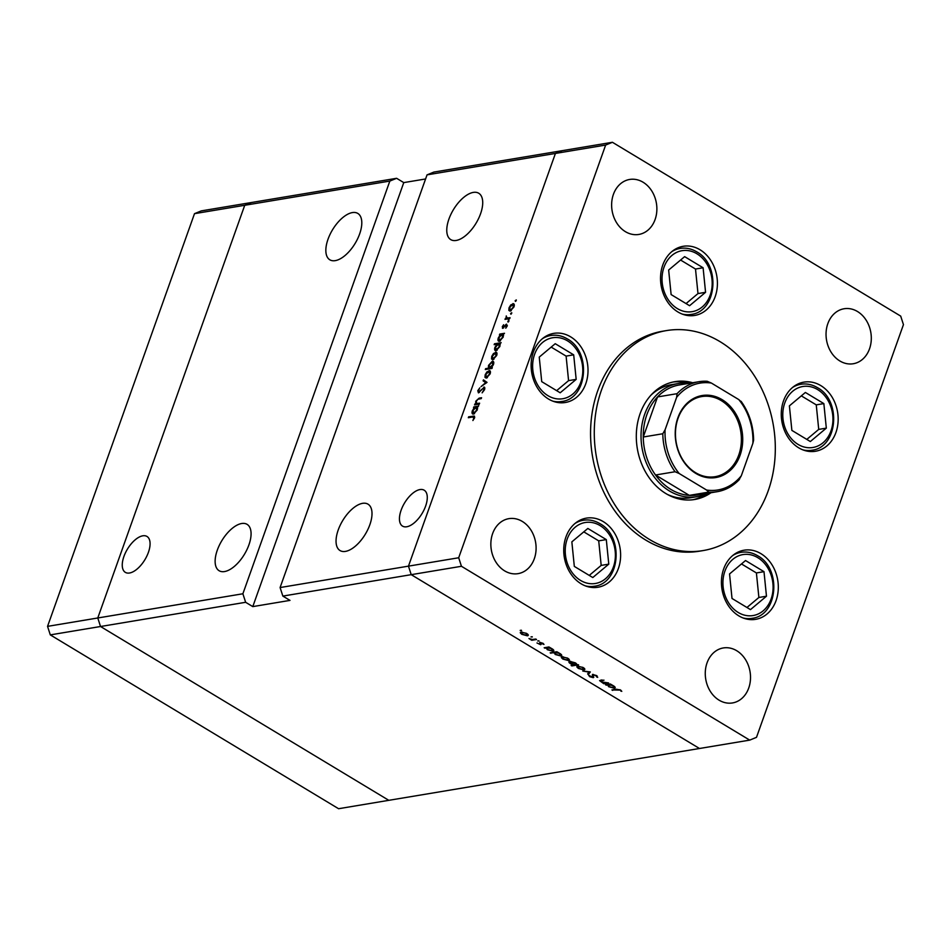 <?xml version="1.0" encoding="UTF-8"?>
<svg xmlns="http://www.w3.org/2000/svg" width="951" height="951" viewBox="0 0 951 951"><rect width="100%" height="100%" fill="white"/><g stroke="black" fill="none" stroke-linecap="round" stroke-linejoin="round"><path stroke-width="1.43" d="M389.839 181.07L396.615 178.301L251.516 202.504L244.728 205.285L389.839 181.07L242.885 593.769L245.643 602.292L100.533 626.507L97.775 617.972L244.728 205.285L251.516 202.504L201.279 210.884L194.503 213.666L47.55 626.364L50.296 634.888L338.58 808.719L388.804 800.326L100.533 626.507L50.296 634.888M242.885 593.769L47.55 626.364M749.721 740.116L756.497 737.334L903.45 324.636L900.704 316.112L612.42 142.281L562.196 150.674L555.42 153.444L427.047 174.865L433.822 172.083L562.196 150.674L555.42 153.444L408.466 566.142L411.212 574.666L461.449 566.285L749.721 740.116L699.484 748.496L411.212 574.666L699.484 748.496L388.804 800.326L100.533 626.507L97.775 617.972L244.728 205.285L194.503 213.666M328.012 239.248A27.08 13.195 121.1 0 1 357.802 213.416A27.08 13.195 121.1 0 1 359.633 233.97A27.08 13.195 121.1 0 1 329.831 259.801A27.08 13.195 121.1 0 1 328.012 239.248M217.292 550.177A27.08 13.195 121.1 0 1 247.082 524.346A27.08 13.195 121.1 0 1 248.912 544.899A27.08 13.195 121.1 0 1 219.122 570.731A27.08 13.195 121.1 0 1 217.292 550.177M338.211 530.004A27.08 13.195 121.1 0 1 368.013 504.173A27.08 13.195 121.1 0 1 369.844 524.726A27.08 13.195 121.1 0 1 340.042 550.558A27.08 13.195 121.1 0 1 338.211 530.004M448.931 219.075A27.08 13.195 121.1 0 1 478.733 193.243A27.08 13.195 121.1 0 1 480.552 213.797A27.08 13.195 121.1 0 1 450.762 239.628A27.08 13.195 121.1 0 1 448.931 219.075M401.12 510.2A20.958 10.211 121.1 0 1 424.182 490.205A20.958 10.211 121.1 0 1 425.608 506.122A20.958 10.211 121.1 0 1 402.535 526.117A20.958 10.211 121.1 0 1 401.12 510.2M148.404 552.365A20.958 10.211 -58.9 0 0 146.989 536.459A20.958 10.211 -58.9 0 0 123.927 556.454A20.958 10.211 -58.9 0 0 125.342 572.359A20.958 10.211 -58.9 0 0 148.404 552.365M425.596 178.966L403.771 182.604L252.788 606.607L289.996 600.39L282.851 596.087L411.212 574.666L408.466 566.142L280.093 587.552L427.047 174.865M403.771 182.604L396.615 178.301M282.851 596.087L280.093 587.552M252.788 606.607L245.643 602.292M707.425 493.331A57.345 46.219 -99.5 0 1 697.024 496.672A57.345 46.219 -99.5 0 1 669.468 490.989A57.345 46.219 -99.5 0 1 641.247 430.553A57.345 46.219 -99.5 0 1 678.146 383.55L671.632 384.632A57.345 46.219 80.5 0 0 650.9 395.236M692.661 382.742A59.735 48.144 80.5 0 0 674.96 381.66A59.735 48.144 80.5 0 0 636.528 430.625A59.735 48.144 80.5 0 0 665.926 493.581A59.735 48.144 80.5 0 0 694.622 499.501A59.735 48.144 80.5 0 0 711.015 492.725M688.714 383.301A59.735 48.144 80.5 0 0 673.106 382.017M649.569 539.514A111.505 89.869 80.5 0 0 703.146 550.57A111.505 89.869 80.5 0 0 774.887 459.167A111.505 89.869 80.5 0 0 720.026 341.647A111.505 89.869 80.5 0 0 666.437 330.591A111.505 89.869 80.5 0 0 594.708 421.994A111.505 89.869 80.5 0 0 649.569 539.514M666.437 330.591L662.716 331.21A111.505 89.869 80.5 0 0 590.987 422.613A111.505 89.869 80.5 0 0 645.848 540.132A111.505 89.869 80.5 0 0 699.425 551.188L703.146 550.57M820.796 385.595A35.044 28.245 80.5 0 0 803.952 382.124A35.044 28.245 80.5 0 0 781.401 410.844A35.044 28.245 80.5 0 0 798.65 447.778A35.044 28.245 80.5 0 0 815.482 451.261A35.044 28.245 80.5 0 0 838.033 422.529A35.044 28.245 80.5 0 0 820.796 385.595M760.943 553.672A35.044 28.245 80.5 0 0 744.098 550.201A35.044 28.245 80.5 0 0 721.559 578.921A35.044 28.245 80.5 0 0 738.796 615.856A35.044 28.245 80.5 0 0 755.641 619.339A35.044 28.245 80.5 0 0 778.18 590.607A35.044 28.245 80.5 0 0 760.943 553.672M603.243 521.6A35.044 28.245 80.5 0 0 586.41 518.129A35.044 28.245 80.5 0 0 563.86 546.849A35.044 28.245 80.5 0 0 581.109 583.783A35.044 28.245 80.5 0 0 597.941 587.254A35.044 28.245 80.5 0 0 620.492 558.534A35.044 28.245 80.5 0 0 603.243 521.6M570.636 336.844A35.044 28.245 80.5 0 0 553.803 333.361A35.044 28.245 80.5 0 0 531.252 362.093A35.044 28.245 80.5 0 0 548.501 399.028A35.044 28.245 80.5 0 0 565.334 402.499A35.044 28.245 80.5 0 0 587.884 373.779A35.044 28.245 80.5 0 0 570.636 336.844M700.043 249.768A35.044 28.245 80.5 0 0 683.198 246.297A35.044 28.245 80.5 0 0 660.66 275.017A35.044 28.245 80.5 0 0 677.897 311.952A35.044 28.245 80.5 0 0 694.741 315.435A35.044 28.245 80.5 0 0 717.28 286.703A35.044 28.245 80.5 0 0 700.043 249.768M504.66 570.885A27.876 22.467 -99.5 0 1 490.954 541.499A27.876 22.467 -99.5 0 1 508.88 518.652A27.876 22.467 -99.5 0 1 522.277 521.421A27.876 22.467 -99.5 0 1 535.995 550.795A27.876 22.467 -99.5 0 1 518.057 573.643A27.876 22.467 -99.5 0 1 504.66 570.885M839.864 360.976A27.876 22.467 -99.5 0 1 826.146 331.602A27.876 22.467 -99.5 0 1 844.084 308.754A27.876 22.467 -99.5 0 1 857.481 311.512A27.876 22.467 -99.5 0 1 871.199 340.898A27.876 22.467 -99.5 0 1 853.261 363.746A27.876 22.467 -99.5 0 1 839.864 360.976M736.692 650.71A27.876 22.467 80.5 0 0 723.307 647.952A27.876 22.467 80.5 0 0 705.369 670.8A27.876 22.467 80.5 0 0 719.087 700.174A27.876 22.467 80.5 0 0 732.484 702.944A27.876 22.467 80.5 0 0 750.41 680.096A27.876 22.467 80.5 0 0 736.692 650.71M643.066 182.223A27.876 22.467 80.5 0 0 629.669 179.454A27.876 22.467 80.5 0 0 611.731 202.313A27.876 22.467 80.5 0 0 625.449 231.687A27.876 22.467 80.5 0 0 638.846 234.445A27.876 22.467 80.5 0 0 656.772 211.597A27.876 22.467 80.5 0 0 643.066 182.223M600.996 680.084L601.389 681.879L608.581 682.937L603.826 683.733L599.582 680.619L603.992 680.167L600.545 680.964L600.854 680.108M596.669 676.969L595.932 675.685L593.186 674.889L593.269 677.671L589.691 676.684L588.574 675.162L592.497 677.231L592.449 674.437L596.598 675.579L597.703 677.338L596.669 676.969L597.062 675.888L596.705 676.886M593.353 674.437L592.853 675.174M593.793 677.231L593.269 677.671L593.602 676.743M592.497 677.231L593.091 675.888M590.309 671.917L588.431 674.449L587.623 673.962L589.061 672.155L582.773 671.026L590.309 671.917M584.485 668.529L583.985 669.92L578.351 668.434L576.817 666.901L577.673 666.116L583.272 667.614C585.079 668.791 585.317 669.563 583.985 669.92L584.806 669.445M577.007 666.366L577.673 666.116M568.983 659.186L568.484 660.576L562.849 659.079L561.316 657.557L562.172 656.772L567.771 658.258C569.578 659.447 569.815 660.22 568.484 660.576L569.304 660.101M561.506 657.022L562.172 656.772M545.803 648.059L544.174 647.762L548.929 646.965L552.258 648.903C554.053 650.092 554.29 650.876 552.959 651.233L547.3 649.711L546.017 647.453M553.791 650.757L552.959 651.233L553.458 649.83M521.279 630.228L520.185 630.406L521.54 630.43M527.924 634.424L527.436 635.827L521.802 634.329L520.268 632.807L521.124 632.023L526.723 633.509C528.53 634.697 528.768 635.458 527.436 635.827L528.257 635.339M520.459 632.26L521.124 632.023M532.073 636.73L530.991 636.92L532.334 636.944M535.782 639.036L536.53 639.488L531.775 640.285L528.97 638.525L532.417 639.5L535.782 639.036M538.813 640.796L537.719 640.974L539.062 640.998M540.905 643.97L540.632 644.73L536.958 642.959L539.859 644.279L539.728 642.412L542.89 643.256L543.984 644.421L540.501 642.852L541.095 644.433M539.859 644.279L540.37 643.292M540.655 642.436L540.251 643.054M553.755 652.826L550.165 652.85L556.846 651.732L560.163 653.67C561.958 654.87 562.196 655.643 560.864 656L555.218 654.478L553.969 652.22M561.696 655.536L560.864 656L561.363 654.609M576.912 664.523L578.541 664.82L571.872 665.938L571.123 665.486L573.905 665.022L570.469 663.679C568.674 662.49 568.436 661.718 569.756 661.349L575.414 662.871L576.912 664.523M568.936 661.825L569.756 661.349M607.166 685.065L605.537 684.756L610.292 683.971L613.621 685.909C615.416 687.097 615.654 687.87 614.322 688.239L608.664 686.717L607.38 684.458M615.154 687.763L614.322 688.239L614.81 686.836M619.826 690.093L611.909 689.95L616.307 689.213L620.528 690.01L621.788 691.353L619.969 689.701M479.613 403.176L479.304 404.068L474.537 404.864L475.714 403.83L475.75 401.239L479.126 398.136L481.563 397.732L481.242 398.612L477.877 399.277L476.285 401.298L476.665 403.545L479.613 403.176M478.876 404.912L477.913 404.294M484.772 387.639L483.845 387.081L484.606 389.613L482.109 392.858L483.928 389.732L483.524 387.972L478.436 392.882L477.782 390.695L479.815 387.877L478.412 390.683L478.722 392.002L484.416 387.164M484.855 388.626L483.524 387.972M479.28 392.454L478.448 391.955L479.363 392.383M487.019 382.385L481.04 386.593L485.711 382.659L483.096 380.84L483.441 379.877L487.019 382.385M490.359 371.425L488.992 370.593C490.419 370.557 490.799 371.663 490.11 373.921L486.33 378.082L484.986 377.369L485.188 374.753L486.948 371.877L489.836 370.724M486.33 378.082L484.986 377.369L486.199 378.094M496.909 353.035L495.542 352.203C496.969 352.167 497.349 353.273 496.66 355.531L492.88 359.692L491.536 358.979L491.738 356.352L493.498 353.475L496.386 352.334M492.88 359.692L491.536 358.979L492.749 359.704M499.394 341.302C497.979 341.314 497.611 340.185 498.3 337.914L500.309 334.823L499.43 334.978L499.739 334.086L504.505 333.29L503.364 334.324L503.222 337.118L499.394 341.302L498.574 341.183M516.262 300.492L515.418 301.408L515.169 300.671L516.31 299.934M515.418 301.408L515.169 300.671L515.894 301.11M458.691 557.761L408.466 566.142L555.42 153.444L605.644 145.063L458.691 557.761L461.449 566.285M514.206 304.451L512.839 303.631C514.265 303.583 514.646 304.7 513.956 306.959L510.176 311.108L508.844 310.406L509.035 307.779L510.794 304.902L513.683 303.749M510.176 311.108L508.844 310.406L510.045 311.132M511.697 313.307L510.865 314.222L510.616 313.485L511.745 312.748M510.865 314.222L510.616 313.485L511.329 313.913M510.057 317.693L509.736 318.585L504.981 319.37L506.003 318.371L506.277 315.934L506.883 318.074L510.057 317.693M506.372 316.814L508.155 318.847M508.892 321.165L508.06 322.08L507.81 321.343L508.94 320.606M508.06 322.08L507.81 321.343L508.523 321.783M502.889 328.309L502.294 326.692L503.638 324.731L503.186 327.429L506.55 324.125L507.168 326.015L505.789 328.19L506.265 325.004L502.425 328.25M502.877 326.597L503.804 327.798M507.014 326.419L506.265 325.004M496.053 350.693C494.639 350.705 494.27 349.576 494.96 347.305L497.004 344.203L494.163 344.678L494.484 343.798L501.153 342.681L500.024 343.703L499.869 346.509L496.053 350.693L495.221 350.574M493.664 362.01L492.333 361.214C493.747 361.202 494.116 362.331 493.426 364.602L491.429 367.692L492.309 367.538L491.988 368.429L485.307 369.547L485.628 368.655L488.41 368.192L488.517 365.398L492.333 361.214L493.165 361.332M473.479 414.113C472.053 414.125 471.696 412.996 472.374 410.713L474.383 407.634L473.503 407.777L473.812 406.897L478.579 406.101L477.438 407.123L477.295 409.929L473.479 414.113L472.647 413.994M474.347 418.381L472.647 416.99L468.32 417.715L468.629 416.823L474.394 416.098L474.49 418.012L472.885 420.532L473.836 418.083L472.647 416.99M612.42 142.281L605.644 145.063M692.756 499.762A59.735 48.144 80.5 0 0 707.092 493.486M667.459 494.461A57.345 46.219 80.5 0 0 690.509 497.765L697.024 496.672M512.53 304.51L509.617 307.684L510.497 310.228L513.374 307.054L512.53 304.51L514.313 305.307M511.234 310.668L509.831 310.133L510.972 310.822M506.384 319.144L505.302 318.49M507.085 319.025L506.003 318.371M508.381 319.809L508.226 318.169M506.396 325.004L505.694 324.588M501.058 334.883L499.739 334.086M501.819 334.574L498.895 337.807L499.727 340.41L502.639 337.189L501.819 334.574L503.578 335.334M500.464 340.862L499.097 340.315L500.226 341.005M495.566 344.452L494.484 343.798M498.479 343.965L495.542 347.186L496.374 349.802L499.299 346.568L498.479 343.965L500.238 344.714M497.123 350.241L495.756 349.706L496.886 350.384M495.233 353.094L492.321 356.268L493.2 358.8L496.077 355.638L495.233 353.094L497.016 353.879M493.938 359.24L492.535 358.705L493.676 359.395M486.71 369.309L485.628 368.655M489.492 368.845L488.41 368.192M492.107 368.096L491.429 367.692M490.609 368.655L489.266 367.847L492.844 364.709L492.012 362.105L489.087 365.327L489.92 367.942L491.001 368.596M493.783 362.89L492.012 362.105M488.683 371.484L485.771 374.658L486.65 377.19L489.527 374.028L488.683 371.484L490.466 372.269M487.387 377.642L485.985 377.095L487.126 377.785M486.389 382.908L483.096 380.84M485.474 382.278L485.759 381.494M475.94 404.627L474.858 403.973M476.796 404.484L475.714 403.83M475.131 407.682L473.812 406.897M475.892 407.385L472.968 410.606L473.8 413.221L476.724 409.988L475.892 407.385L477.652 408.134M474.537 413.661L473.17 413.126L474.311 413.804M469.723 417.477L468.629 416.823M522.051 631.987L521.243 632.819L521.552 631.975M526.272 633.247L521.873 632.474L522.384 634.234L526.688 635.375L527.627 634.139M526.688 635.375L526.141 633.604M532.061 639.476L531.775 640.285M540.097 642.389L539.704 643.482M543.294 643.518L543.057 644.196M545.137 647.595L544.923 648.213M547.526 647.203L546.67 648.178L546.98 647.286M551.77 648.63L547.312 647.809L547.883 649.604L552.21 650.781L553.137 649.521M552.21 650.781L551.639 648.986M551.128 652.683L550.914 653.301M555.443 651.97L554.576 652.945L554.897 652.065M559.675 653.396L555.229 652.588L555.788 654.383L560.127 655.548L561.042 654.3M560.127 655.548L559.557 653.753M563.099 656.737L562.291 657.581L562.6 656.725M567.319 658.009L562.933 657.224L563.432 658.984L567.735 660.125L568.674 658.888M567.735 660.125L567.188 658.365M572.086 665.32L571.872 665.938M570.683 661.314L571.075 663.596L575.414 664.773L576.365 663.548M575.414 664.773L574.844 662.978L569.899 662.169L570.208 661.302M578.6 666.08L577.792 666.924L578.101 666.08M582.82 667.352L578.434 666.568L578.933 668.339L583.236 669.468L584.176 668.232M583.236 669.468L582.69 667.709M589.37 671.798L588.431 674.449M592.877 674.402L592.318 675.971M604.135 682.854L603.826 683.733M606.5 684.601L606.286 685.207M608.89 684.197L608.034 685.184L608.343 684.292M613.133 685.635L608.676 684.815L609.246 686.61L613.573 687.787L614.501 686.527M613.573 687.787L613.003 685.992M612.872 689.796L612.658 690.402M621.11 690.426L620.848 691.163M705.571 292.302L703.098 267.766L684.637 256.639L668.648 270.036L671.121 294.572L689.582 305.711L705.571 292.302L697.986 293.574L695.502 269.038L680.583 260.039M686.051 303.583L697.986 293.574M695.502 269.038L703.098 267.766M608.783 564.133L606.298 539.597L587.837 528.459L571.848 541.868L574.321 566.404L592.794 577.542L608.783 564.133L601.187 565.405L598.714 540.857L583.783 531.859M589.251 575.403L601.187 565.405M598.714 540.857L606.298 539.597M576.175 379.378L573.691 354.842L555.229 343.703L539.241 357.112L541.725 381.648L560.187 392.787L576.175 379.378L568.579 380.638L566.107 356.102L551.176 347.103M556.644 390.647L568.579 380.638M566.107 356.102L573.691 354.842M766.47 596.206L763.998 571.67L745.536 560.543L729.548 573.94L732.02 598.476L750.482 609.615L766.47 596.206L758.886 597.478L756.402 572.942L741.483 563.943M746.951 607.487L758.886 597.478M756.402 572.942L763.998 571.67M826.324 428.128L823.851 403.593L805.378 392.466L789.389 405.863L791.874 430.399L810.335 441.537L826.324 428.128L818.728 429.4L816.255 404.864L801.324 395.866M806.793 439.41L818.728 429.4M816.255 404.864L823.851 403.593M695.847 473.432A41.571 33.511 -99.5 0 1 677.885 417.798A41.571 33.511 -99.5 0 1 722.118 399.658A41.571 33.511 -99.5 0 1 740.068 455.291A41.571 33.511 -99.5 0 1 695.847 473.432M721.25 400.597A40.62 32.738 80.5 0 0 701.731 396.567A40.62 32.738 80.5 0 0 675.602 429.864A40.62 32.738 80.5 0 0 695.585 472.671A40.62 32.738 80.5 0 0 715.104 476.701A40.62 32.738 80.5 0 0 741.233 443.404A40.62 32.738 80.5 0 0 721.25 400.597M676.637 397.316L677.064 393.678A55.752 44.935 -99.5 0 1 698.878 381.708L679.335 384.965A55.752 44.935 80.5 0 0 657.533 396.936L643.256 437.008A55.752 44.935 80.5 0 0 655.524 475.001A55.752 44.935 80.5 0 0 670.895 489.42A55.752 44.935 80.5 0 0 689.297 495.364A55.752 44.935 80.5 0 0 697.689 494.948L717.22 491.691A55.752 44.935 -99.5 0 1 708.828 492.107L706.557 490.027A54.159 43.651 80.5 0 0 741.316 475.762L752.883 443.285A54.159 43.651 80.5 0 0 738.772 399.575L711.396 383.063A54.159 43.651 80.5 0 0 676.637 397.316L665.082 429.793A54.159 43.651 80.5 0 0 679.192 473.515L706.557 490.027M679.192 473.515L675.055 471.744L655.524 475.001L689.297 495.364L708.828 492.107M677.064 393.678L657.533 396.936A55.752 44.935 80.5 0 0 643.256 437.008L662.799 433.751L665.082 429.793M678.146 383.55A57.345 46.219 -99.5 0 1 689.083 383.336M741.316 475.762L739.034 479.72A55.752 44.935 -99.5 0 1 717.22 491.691C725.732 490.205 733.138 486.116 739.45 479.435L739.034 479.72M752.883 443.285L753.608 440.218C753.394 425.644 749.222 412.675 741.079 401.298M707.259 381.292L698.878 381.708A55.752 44.935 -99.5 0 1 707.259 381.292L711.396 383.063M738.772 399.575L741.043 401.655M509.546 318.609L508.452 317.955M480.207 398.79L479.126 398.136M478.983 404.127L477.889 403.474M474.715 417.109L473.027 416.086M601.971 679.929L601.745 680.536M677.35 308.588A30.907 24.904 80.5 0 0 710.219 295.107A30.907 24.904 80.5 0 0 696.869 253.751A30.907 24.904 80.5 0 0 664 267.243A30.907 24.904 80.5 0 0 677.35 308.588M686.17 315.245L691.127 314.412A33.451 26.961 -99.5 0 1 682.212 314.08M671.786 251.646A33.451 26.961 -99.5 0 1 680.12 248.425L675.162 249.257M580.55 580.419A30.907 24.904 80.5 0 0 613.419 566.939A30.907 24.904 80.5 0 0 600.081 525.582A30.907 24.904 80.5 0 0 567.2 539.062A30.907 24.904 80.5 0 0 580.55 580.419M589.37 587.076L594.327 586.244A33.451 26.961 -99.5 0 1 585.412 585.899M574.998 523.478A33.451 26.961 -99.5 0 1 583.32 520.256L578.363 521.077M547.942 395.664A30.907 24.904 80.5 0 0 580.823 382.183A30.907 24.904 80.5 0 0 567.474 340.827A30.907 24.904 80.5 0 0 534.605 354.307A30.907 24.904 80.5 0 0 547.942 395.664M556.775 402.309L561.72 401.488A33.451 26.961 -99.5 0 1 552.804 401.144M542.391 338.711A33.451 26.961 -99.5 0 1 550.712 335.501L545.755 336.321M738.249 612.492A30.907 24.904 80.5 0 0 771.118 599.011A30.907 24.904 80.5 0 0 757.769 557.655A30.907 24.904 80.5 0 0 724.9 571.147A30.907 24.904 80.5 0 0 738.249 612.492M747.07 619.149L752.027 618.316A33.451 26.961 -99.5 0 1 743.111 617.984M732.686 555.55A33.451 26.961 -99.5 0 1 741.019 552.329L736.062 553.161M798.091 444.414A30.907 24.904 80.5 0 0 830.972 430.934A30.907 24.904 80.5 0 0 817.622 389.577A30.907 24.904 80.5 0 0 784.753 403.069A30.907 24.904 80.5 0 0 798.091 444.414M806.923 451.071L811.881 450.239A33.451 26.961 -99.5 0 1 802.953 449.894M792.54 387.473A33.451 26.961 -99.5 0 1 800.861 384.252L795.916 385.084M675.055 471.744A55.752 44.935 -99.5 0 1 662.799 433.751M506.61 317.967L508.987 319.393M502.972 327.394L503.745 327.857M506.503 325.04L507.311 325.527M473.729 416.978L474.644 417.525M540.073 644.148L540.382 643.304M592.818 677.029L593.174 676.03M691.127 314.412C717.149 311.643 720.917 264.592 696.703 251.825C691.377 248.663 685.849 247.533 680.12 248.425M594.327 586.244C620.349 583.474 624.129 536.412 599.903 523.644C594.589 520.494 589.061 519.353 583.32 520.256M561.72 401.488C587.754 398.719 591.522 351.656 567.295 338.889C561.982 335.727 556.454 334.597 550.712 335.501M752.027 618.316C778.049 615.547 781.817 568.496 757.602 555.729C752.289 552.567 746.761 551.437 741.019 552.329M811.881 450.239C837.902 447.469 841.671 400.419 817.444 387.651C812.13 384.489 806.603 383.36 800.861 384.252"/></g></svg>
